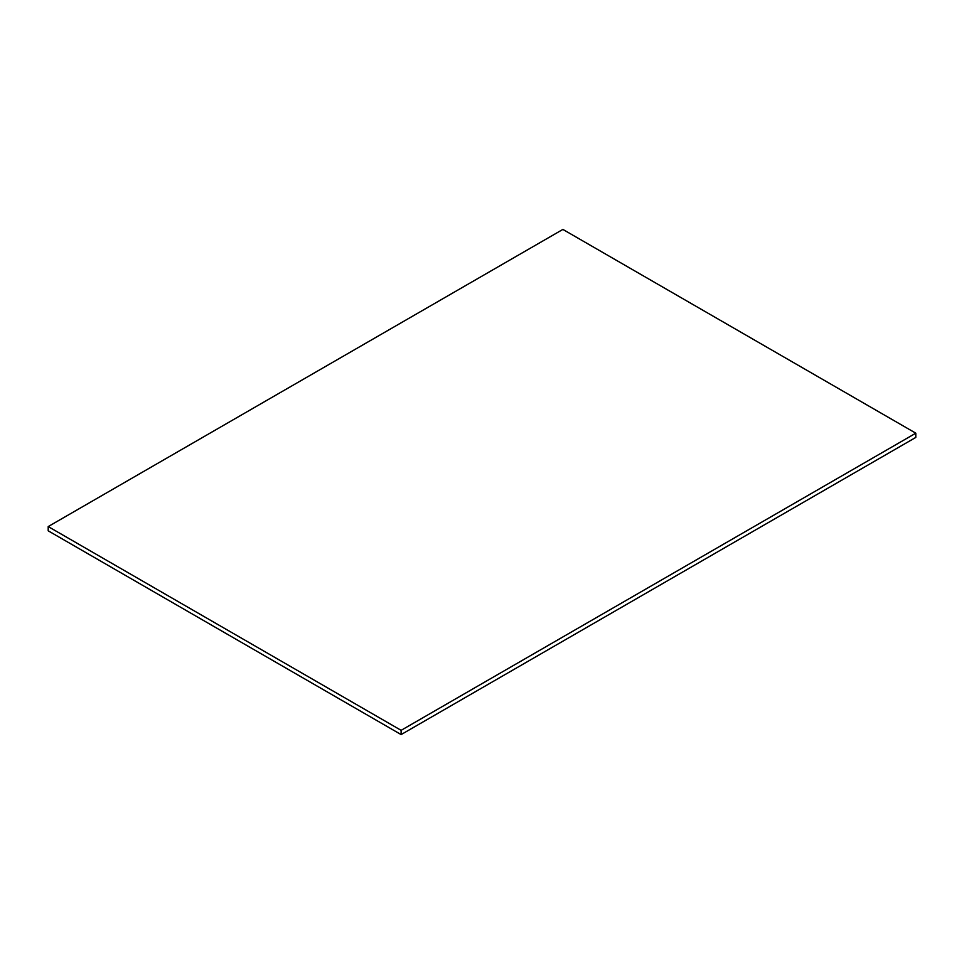 <?xml version="1.0" encoding="UTF-8"?>
<svg xmlns="http://www.w3.org/2000/svg" width="964" height="964" viewBox="0 0 964 964"><rect width="100%" height="100%" fill="white"/><g stroke="black" fill="none" stroke-linecap="round" stroke-linejoin="round"><path stroke-width="1.45" d="M401.12 734.58L915.8 437.427L915.8 433.185L562.88 229.42L48.2 526.573L401.12 730.326L401.12 734.58L48.2 530.815L48.2 526.573M915.8 433.185L401.12 730.326"/></g></svg>
